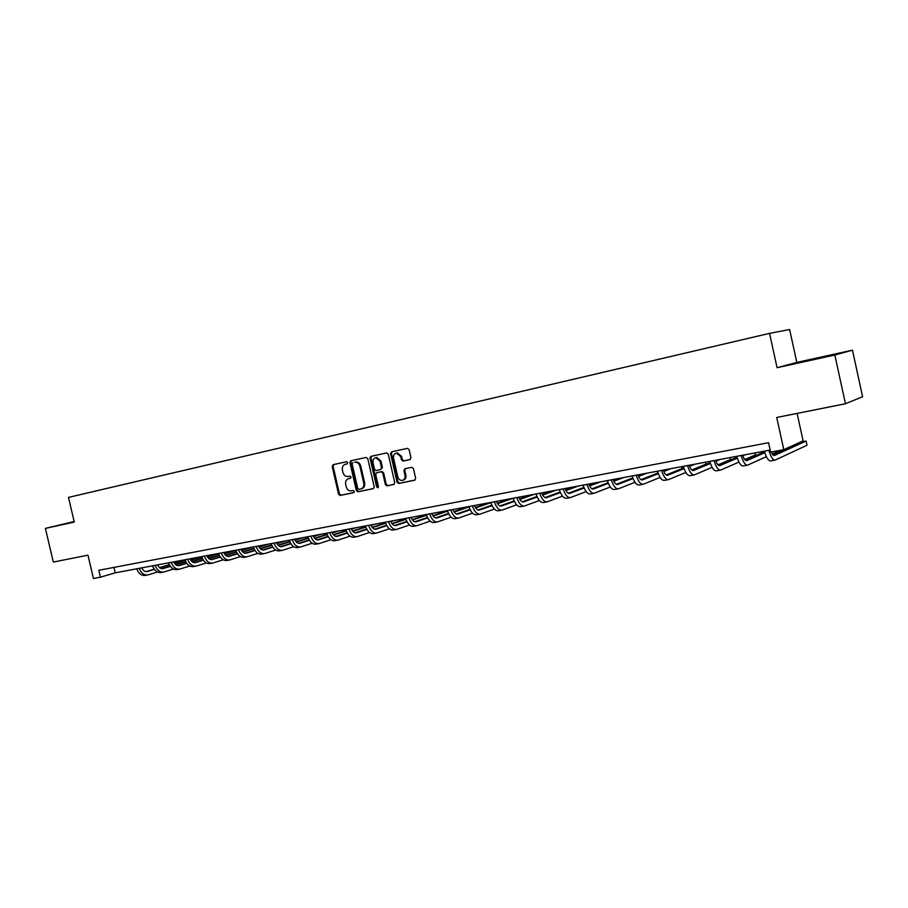 <?xml version="1.0" encoding="UTF-8"?>
<svg xmlns="http://www.w3.org/2000/svg" width="908" height="908" viewBox="0 0 908 908"><rect width="100%" height="100%" fill="white"/><g stroke="black" fill="none" stroke-linecap="round" stroke-linejoin="round"><path stroke-width="1.36" d="M347.753 462.615L346.686 461.707L333.123 464.692L332.203 466.508L338.536 494.168L340.159 495.439L353.689 492.681L354.336 491.41L353.189 490.513L351.43 490.876C348.888 491.08 347.151 489.718 346.22 486.779L345.687 484.463C345.244 481.422 346.232 479.481 348.638 478.664L350.397 478.289L351.044 477.018L349.943 476.121L347.98 476.53C345.494 476.643 343.814 475.281 342.929 472.421L342.407 470.106C341.964 467.064 342.94 465.123 345.346 464.283L347.106 463.897L347.753 462.615M817.268 358.217L802.411 361.622L817.268 358.217M74.184 521.703L70.325 522.633L74.218 521.839M409.973 459.596L410.961 457.711L409.133 449.653L407.579 448.336L391.564 451.844L390.588 453.716L397.057 482.159L398.76 483.465L414.684 480.207L415.66 478.346L413.446 468.63L411.721 467.314L404.9 468.755L403.912 470.628L405.002 475.429C405.377 478.028 404.503 479.685 402.403 480.4C400.156 480.604 398.635 479.447 397.829 476.916L393.561 458.177C393.198 455.351 394.197 453.659 396.535 453.103L400.734 456.622L401.438 459.754L403.061 461.071L410.064 459.561M74.15 521.544L45.4 528.399L53.334 562.075L87.963 555.151L93.433 578.475L100.436 577.17L98.824 570.281L768.565 442.707L770.631 452.116L783.786 449.664L803.115 440.902L797.111 413.401M834.838 355.017L852.476 350.159L796.815 362.406L777.078 367.706L834.838 355.017L845.439 403.742L776.726 417.476L783.786 449.664M777.078 367.706L769.564 333.361L68.486 497.391L74.274 522.066L45.4 528.399M367.785 458.71L366.128 457.439L350.874 460.787L349.943 462.626L356.322 490.513L357.956 491.807L373.267 488.674L374.198 486.847L367.785 458.71M371.02 456.361L386.706 452.922L388.261 454.227L394.73 482.636L393.777 484.486L387.058 485.859L385.378 484.554L382.756 473.091L381.133 471.785L376.672 472.728L375.719 474.578L378.432 486.472L377.785 487.755L376.604 486.847L370.067 458.211L371.02 456.361M852.476 350.159L862.6 396.751L845.439 403.742M796.815 362.406L789.631 329.525L769.564 333.361M100.436 577.17L115.203 572.835L770.188 450.073M113.931 567.409L115.203 572.835M350.738 462.422L350.42 461.003M350.613 460.878L350.806 461.718M370.487 458.109L370.226 456.974M392.211 451.696L391.45 453.501L390.542 453.455M347.287 463.829L346.061 464.101M349.194 478.516L350.647 478.187M333.815 464.533L333.111 466.281L339.433 493.918L341.045 495.189L353.984 492.545M351.555 460.64L350.829 462.399L357.196 490.275L358.842 491.557L373.608 488.538M352.781 462.649L352.122 463.931L357.729 488.447L358.876 489.344L360.771 488.958C363.189 488.129 364.187 486.189 363.745 483.135L359.909 466.326C359.057 463.534 357.423 462.161 354.994 462.183L354.642 462.24M361.191 488.833L361.656 488.708C364.074 487.88 365.061 485.939 364.63 482.886L363.745 483.135M355.527 462.024L355.879 461.968C358.308 461.945 359.943 463.318 360.794 466.099L364.63 482.886M394.117 484.339L387.058 485.859M377.444 472.523L382.007 471.558L383.63 472.852L386.24 484.316L387.92 485.61M371.69 456.213L370.952 457.995L378.227 487.483M380.043 461.185L375.889 457.7C373.619 458.256 372.655 459.936 373.018 462.705L374.505 469.243L376.116 470.548L380.577 469.595L381.542 467.745L380.043 461.185L380.917 460.969L376.763 457.484L375.969 457.677M380.69 469.572L382.416 467.518L381.542 467.745M380.917 460.969L382.416 467.518M397.398 452.888L396.535 453.103L397.398 452.888L401.586 456.406L402.301 459.539L403.912 460.844L410.257 459.493M402.789 480.298L403.254 480.162C405.354 479.447 406.228 477.79 405.865 475.19L405.002 475.429M405.433 468.641L404.775 470.389L405.865 475.19M391.45 453.501L397.92 481.921L399.622 483.215L415.035 480.071M141.727 567.863C143.135 570.667 144.974 571.892 147.232 571.541L154.383 569.395M159.751 567.784L169.478 564.855M174.506 563.346L185.096 560.168M146.04 571.609L154.212 569.157M159.49 567.568L169.353 564.617M174.347 563.119L185.005 559.918M157.47 572.029L147.913 574.923C144.145 575.445 141.239 573.243 139.219 568.34M147.357 575.025L145.393 575.388C141.625 575.899 138.731 573.708 136.699 568.805M157.572 564.901C158.979 567.727 160.807 568.964 163.054 568.612L170.443 566.388M175.811 564.765L185.799 561.746M190.839 560.225L201.701 556.944M161.851 568.68L170.273 566.138M175.562 564.549L185.675 561.485M190.68 559.975L201.61 556.683M173.496 569.055L163.735 572.029C159.99 572.539 157.107 570.315 155.075 565.366M163.179 572.131L161.181 572.494C157.436 573.005 154.542 570.791 152.521 565.843M173.678 561.882C175.085 564.731 176.912 565.99 179.148 565.639L186.776 563.323M192.156 561.689L202.405 558.568M207.455 557.035L218.59 553.653M177.934 565.695L186.605 563.062M191.894 561.462L202.28 558.307M207.296 556.786L217.704 553.63M189.795 566.024L179.829 569.078C176.107 569.588 173.235 567.341 171.203 562.347M179.285 569.18L177.23 569.554C173.507 570.065 170.625 567.818 168.593 562.835M190.067 558.806C191.474 561.689 193.291 562.96 195.515 562.608L203.392 560.202M208.783 558.556L219.305 555.344M224.367 553.789L235.774 550.305M194.289 562.665L203.21 559.941M208.522 558.318L219.168 555.072M224.208 553.528L233.719 550.623M206.377 562.949L196.207 566.081C192.507 566.581 189.636 564.311 187.604 559.271M195.651 566.183L193.563 566.569C189.851 567.069 186.991 564.799 184.96 559.759M206.729 555.685C208.148 558.59 209.952 559.873 212.154 559.532L220.303 557.024M225.695 555.367L236.489 552.053M241.573 550.486L252.64 547.081M210.928 559.589L220.122 556.763M225.422 555.129L236.352 551.769M241.414 550.214L250.006 547.569M223.243 559.805L212.858 563.039C209.181 563.528 206.32 561.223 204.289 556.139M212.313 563.13L210.168 563.528C206.491 564.016 203.63 561.723 201.599 556.649M223.686 552.507C225.105 555.446 226.898 556.74 229.088 556.4L237.499 553.801M242.901 552.121L253.979 548.693M259.075 547.115L269.233 543.971M227.851 556.445L237.317 553.517M242.629 551.871L253.843 548.398M258.916 546.832L266.555 544.471M240.404 556.615L229.792 559.93C226.149 560.418 223.3 558.091 221.268 552.961M229.259 560.032L227.057 560.429C223.402 560.917 220.565 558.602 218.522 553.471M240.949 549.272C242.357 552.234 244.15 553.551 246.318 553.21L255.012 550.509M260.414 548.818L271.787 545.277M276.895 543.676L286.111 540.805M245.069 553.256L254.819 550.214M260.142 548.557L271.651 544.97M276.736 543.381L283.387 541.316M257.872 553.369L247.033 556.774C243.412 557.251 240.586 554.901 238.543 549.726M246.499 556.876L244.252 557.285C240.62 557.762 237.794 555.424 235.751 550.248M258.508 545.98C259.915 548.977 261.697 550.305 263.853 549.964L272.831 547.149M278.234 545.458L289.913 541.781M295.043 540.181L303.272 537.593M262.594 550.01L272.638 546.854M277.973 545.175L289.777 541.474M294.884 539.874L300.503 538.104M275.646 550.055L264.568 553.562C260.982 554.039 258.167 551.655 256.124 546.423M264.046 553.664L261.742 554.084C258.144 554.561 255.33 552.178 253.287 546.957M276.384 542.632C277.791 545.651 279.562 547.002 281.696 546.673L290.969 543.744M296.383 542.031L308.368 538.228M313.51 536.605L320.728 534.313M280.424 546.695L290.764 543.427M296.11 541.736L308.232 537.911M313.351 536.288L317.902 534.846M293.749 546.673L282.422 550.293C278.87 550.759 276.066 548.353 274.023 543.075M281.9 550.396L279.539 550.827C275.975 551.292 273.172 548.886 271.129 543.608M294.589 539.216C295.997 542.269 297.756 543.631 299.867 543.313L309.435 540.26M314.849 538.535L327.164 534.596M332.317 532.951L338.48 530.987M298.584 543.324L309.231 539.931M314.588 538.228L327.028 534.267M332.169 532.621L335.608 531.532M312.17 543.245L300.593 546.968C297.075 547.422 294.294 544.993 292.24 539.658M300.083 547.07L297.665 547.513C294.135 547.967 291.343 545.526 289.3 540.203M313.112 535.743C314.52 538.83 316.268 540.203 318.356 539.885L328.242 536.719M333.667 534.971L346.3 530.896M351.475 529.228L356.538 527.605M317.074 539.897L328.038 536.378M333.395 534.653L346.164 530.544M351.328 528.887L353.621 528.15M330.932 539.738L319.105 543.586C315.609 544.028 312.851 541.565 310.797 536.174M318.583 543.676L316.109 544.13C312.624 544.584 309.855 542.121 307.801 536.741M331.988 532.202C333.395 535.323 335.131 536.719 337.197 536.401L347.389 533.098M352.826 531.339L365.799 527.117M370.997 525.437L374.925 524.154M335.903 536.412L347.185 532.746M352.554 531.01L365.663 526.754M370.839 525.074L371.951 524.711M350.034 536.163L337.946 540.135C334.496 540.578 331.738 538.069 329.695 532.633M337.435 540.226L334.893 540.691C331.443 541.134 328.696 538.637 326.642 533.212M351.203 528.604C352.61 531.748 354.336 533.166 356.379 532.86L366.911 529.409M372.348 527.627L385.673 523.258M390.883 521.555L393.629 520.659M355.073 532.848L366.696 529.046M372.076 527.287L385.525 522.883M369.499 532.519L357.128 536.617C353.723 537.048 350.987 534.517 348.944 529.024M356.628 536.719L354.029 537.184C350.613 537.615 347.877 535.096 345.834 529.614M370.782 524.938C372.189 528.115 373.892 529.546 375.912 529.239L386.785 525.653M392.233 523.848L405.91 519.319M411.154 517.583L412.663 517.083M374.607 529.228L386.581 525.267M391.961 523.485L405.774 518.922M389.339 528.808L376.672 533.041C373.313 533.461 370.6 530.896 368.546 525.357M376.184 533.132L373.517 533.62C370.146 534.04 367.434 531.486 365.379 525.948M390.735 521.192C392.131 524.404 393.834 525.868 395.82 525.562L407.045 521.816M412.493 519.989L426.544 515.29M394.503 525.528L406.829 521.408M412.221 519.614L426.408 514.881M409.542 525.017L396.592 529.398C393.266 529.807 390.576 527.207 388.533 521.612M396.104 529.489L393.38 529.988C390.043 530.397 387.353 527.809 385.298 522.214M411.063 517.39C412.459 520.625 414.139 522.1 416.102 521.816L427.691 517.9M433.15 516.05L447.587 511.17M414.774 521.771L427.475 517.481M432.878 515.653L447.44 510.739M430.142 521.147L416.886 525.687C413.605 526.084 410.938 523.451 408.895 517.787M416.397 525.766L413.605 526.277C410.325 526.685 407.647 524.064 405.604 518.411M431.788 513.497C433.184 516.777 434.841 518.275 436.782 517.991L448.745 513.905M454.204 512.033L469.027 506.959M435.443 517.923L448.518 513.463M453.932 511.613L468.63 506.596M451.128 517.197L437.565 521.896C434.33 522.282 431.697 519.626 429.643 513.905M437.089 521.986L434.228 522.509C430.982 522.894 428.338 520.239 426.295 514.53M452.922 509.536C454.306 512.861 455.952 514.371 457.859 514.087L470.208 509.819M475.667 507.924L490.899 502.646M456.508 514.019L469.981 509.354M475.395 507.481L489.037 502.771M472.535 513.156L458.654 518.037C455.464 518.411 452.854 515.71 450.811 509.933M458.177 518.116L455.237 518.661C452.059 519.036 449.437 516.346 447.383 510.58M505.688 500.319L505.54 499.672M474.453 505.506C475.837 508.855 477.472 510.398 479.345 510.114L492.091 505.654M497.561 503.724L513.19 498.242C515.256 504.201 517.787 507.005 520.806 506.653L523.973 506.074M477.994 510.024L491.864 505.166M497.289 503.27L509.819 498.878M494.361 509.036L480.139 514.098C477.018 514.473 474.43 511.737 472.387 505.892M479.685 514.189L476.666 514.734C473.533 515.108 470.946 512.373 468.891 506.55M526.322 496.562L526.152 495.813M496.426 501.386C497.8 504.769 499.411 506.335 501.25 506.062L514.416 501.386M519.887 499.434L534.426 494.258M499.888 505.949L514.178 500.876M519.614 498.946L530.998 494.905M516.629 504.825L502.056 510.092C498.991 510.444 496.438 507.674 494.383 501.772M501.613 510.171L498.515 510.739C495.439 511.091 492.874 508.321 490.831 502.43M547.342 492.749L547.138 491.886M518.831 497.187C520.205 500.614 521.794 502.192 523.598 501.931L537.184 497.028M542.666 495.053L556.071 490.207M522.225 501.795L536.946 496.494M542.394 494.531L552.575 490.865M539.341 500.524L524.415 505.994C521.408 506.335 518.877 503.531 516.834 497.561M568.749 488.867L568.521 487.868M541.69 492.896C543.063 496.37 544.63 497.97 546.389 497.72L560.418 492.579M565.911 490.558L578.135 486.075M545.016 497.561L560.179 492.011M565.639 490.014L574.571 486.745M562.517 496.12L547.218 501.818C544.267 502.147 541.781 499.298 539.738 493.271M546.786 501.897L543.54 502.499C540.578 502.828 538.081 499.979 536.038 493.963M590.563 484.929L590.313 483.794M565.026 488.527C566.376 492.034 567.92 493.657 569.656 493.419L584.139 488.016M589.633 485.962L600.619 481.853M568.272 493.226L583.889 487.414M589.36 485.383L596.987 482.534M586.171 491.614L570.485 497.561C567.602 497.879 565.151 494.985 563.108 488.89M570.065 497.641L566.728 498.254C563.834 498.571 561.371 495.677 559.328 489.594M588.827 484.066C590.189 487.607 591.698 489.264 593.389 489.026L608.337 483.34M613.853 481.251L623.546 477.563M592.005 488.81L608.088 482.716M613.57 480.638L619.846 478.255M610.312 486.994L594.241 493.214C591.426 493.509 588.997 490.581 586.965 484.418M593.821 493.294L590.393 493.918C587.567 494.213 585.138 491.296 583.106 485.144M613.138 479.515C614.489 483.09 615.976 484.77 617.622 484.543L633.058 478.561M638.574 476.416L646.939 473.181M616.237 484.293L632.808 477.892M638.29 475.769L643.159 473.885M634.953 482.273L618.473 488.776C615.737 489.06 613.354 486.086 611.322 479.855M618.076 488.844L614.557 489.491C611.799 489.775 609.416 486.813 607.384 480.593M637.961 474.861C639.3 478.482 640.764 480.184 642.353 479.969L658.3 473.658M663.816 471.468L670.785 468.71M640.969 479.685L658.039 472.943M663.544 470.764L666.926 469.425M681.726 466.655L682.135 468.528L666.211 474.963M660.127 477.426L643.227 484.248C640.56 484.509 638.21 481.49 636.19 475.19M642.83 484.316L639.221 484.974C636.542 485.247 634.193 482.239 632.172 475.94M663.305 470.106C664.633 473.772 666.075 475.508 667.618 475.293L684.076 468.63M689.603 466.383L695.119 464.147M666.222 474.975L683.815 467.858M689.331 465.634L691.181 464.885M705.709 462.161L706.118 464.056L691.817 469.981M685.835 472.455L668.504 479.617C665.916 479.867 663.612 476.802 661.591 470.435M668.118 479.685L664.406 480.366C661.807 480.616 659.503 477.563 657.483 471.195M689.206 465.259C690.523 468.971 691.93 470.73 693.428 470.526L710.419 463.455M715.958 461.151L719.942 459.493M692.032 470.151L710.147 462.649M730.168 457.575L730.588 459.482L717.99 464.839M712.11 467.336L694.314 474.895C691.805 475.122 689.558 472.012 687.549 465.566M693.95 474.963L690.137 475.656C687.617 475.894 685.358 472.796 683.349 466.349M715.663 460.299C716.968 464.056 718.341 465.838 719.783 465.645L737.33 458.143M742.88 455.771L745.275 454.749M718.387 465.225L737.058 457.269M755.127 452.899L755.547 454.829L744.753 459.55M738.953 462.093L720.691 470.06C718.273 470.276 716.06 467.121 714.063 460.594M720.339 470.128L716.423 470.843C713.994 471.059 711.781 467.915 709.772 461.4M742.699 455.226C743.992 459.028 745.343 460.844 746.728 460.662L764.831 452.683M745.332 460.186L764.559 451.741M780.619 450.255L772.118 454.091M766.386 456.679L747.636 465.134C745.309 465.327 743.153 462.127 741.166 455.521M747.295 465.191L743.277 465.929C740.939 466.122 738.771 462.932 736.785 456.338M771.062 452.036L774.263 455.578L806.1 441.038L801.9 441.833L772.867 455.022M806.1 441.038L807.019 445.226L775.182 460.084C772.958 460.265 770.858 457.008 768.872 450.323M774.865 460.14L770.733 460.901C768.486 461.082 766.375 457.836 764.388 451.163M346.243 464.056L345.346 464.283M349.523 478.425L348.638 478.664M341.045 495.189L340.159 495.439M339.433 493.918L338.536 494.168M333.111 466.281L332.203 466.508M358.842 491.557L357.956 491.807M357.196 490.275L356.322 490.513M350.829 462.399L349.943 462.626M360.794 466.099L359.909 466.326M386.24 484.316L385.378 484.554M383.63 472.852L382.756 473.091M381.95 471.57L381.088 471.797M377.546 472.501L376.672 472.728M377.478 486.597L376.604 486.847M370.952 457.995L370.067 458.211M404.003 460.833L403.152 461.048M402.301 459.539L401.438 459.754M401.586 456.406L400.734 456.622M404.775 470.389L403.912 470.628M399.622 483.215L398.76 483.465M397.92 481.921L397.057 482.159M146.687 571.62L147.414 571.484M162.509 568.692L163.236 568.556M178.604 565.718L179.33 565.582M194.97 562.688L195.685 562.563M211.621 559.612L212.336 559.476M228.555 556.479L229.259 556.354M245.784 553.29L246.488 553.165M263.331 550.044L264.024 549.919M281.174 546.752L281.866 546.616M299.345 543.393L300.037 543.256M317.845 539.965L318.526 539.84M336.686 536.48L337.356 536.356M355.879 532.928L356.538 532.814M375.424 529.319L376.071 529.194M395.332 525.63L395.979 525.516M415.626 521.884L416.261 521.76M436.305 518.059L436.93 517.946M457.394 514.155L458.007 514.041M478.879 510.183L479.492 510.069M500.796 506.131L501.398 506.017M523.156 501.999L523.734 501.886M545.958 497.777L546.525 497.675M355.879 461.968L354.994 462.183M382.007 471.558L381.133 471.785M376.763 457.484L375.889 457.7M403.912 460.844L403.061 461.071"/></g></svg>
